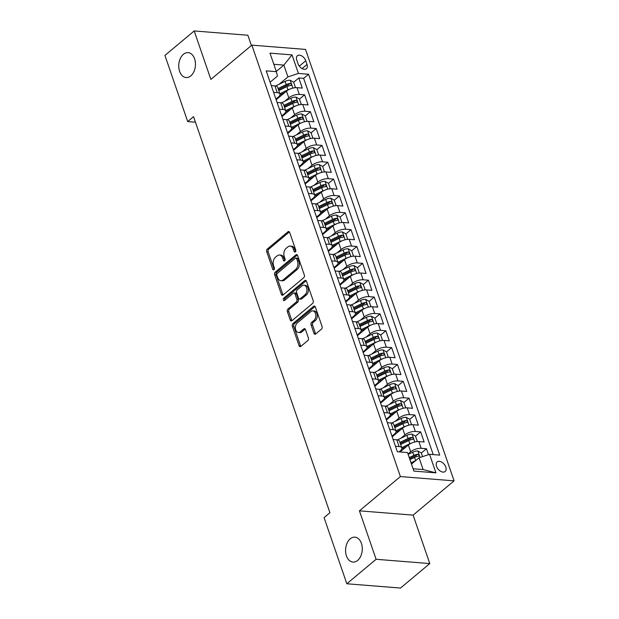 <?xml version="1.0" encoding="UTF-8"?>
<svg xmlns="http://www.w3.org/2000/svg" width="619" height="619" viewBox="0 0 619 619"><rect width="100%" height="100%" fill="white"/><g stroke="black" fill="none" stroke-linecap="round" stroke-linejoin="round"><path stroke-width="0.93" d="M295.325 251.879A1.339 0.898 -85.4 0 0 295.735 250.045L289.684 232.465A1.919 1.277 -85.4 0 0 288.686 231.521A1.919 1.277 -85.4 0 0 287.967 231.777L267.284 249.07A1.919 1.277 -85.4 0 0 266.704 251.685L272.755 269.265A1.339 0.898 -85.4 0 0 273.451 269.93A1.339 0.898 -85.4 0 0 273.954 269.752A1.339 0.898 -85.4 0 0 274.364 267.919L273.583 265.644A6.136 4.085 -85.4 0 1 275.432 257.272L277.157 255.833A6.136 4.085 -85.4 0 1 279.471 255.013A6.136 4.085 -85.4 0 1 282.659 258.053L283.44 260.328A1.339 0.898 -85.4 0 0 284.136 260.994A1.339 0.898 -85.4 0 0 284.639 260.816A1.339 0.898 -85.4 0 0 285.05 258.982L284.268 256.707A6.136 4.085 -85.4 0 1 286.117 248.335L287.843 246.896A6.136 4.085 -85.4 0 1 290.156 246.076A6.136 4.085 -85.4 0 1 293.344 249.117L294.126 251.391A1.339 0.898 -85.4 0 0 294.822 252.057A1.339 0.898 -85.4 0 0 295.325 251.879M350.215 538.832A12.496 8.326 -85.4 0 0 345.688 552.543A12.496 8.326 -85.4 0 0 352.938 562.075A12.496 8.326 -85.4 0 0 357.643 560.404A12.496 8.326 -85.4 0 0 362.169 546.693A12.496 8.326 -85.4 0 0 354.927 537.16A12.496 8.326 -85.4 0 0 350.215 538.832M183.386 54.31A12.496 8.326 -85.4 0 0 178.86 68.02A12.496 8.326 -85.4 0 0 186.102 77.553A12.496 8.326 -85.4 0 0 190.814 75.882A12.496 8.326 -85.4 0 0 195.341 62.171A12.496 8.326 -85.4 0 0 188.091 52.638A12.496 8.326 -85.4 0 0 183.386 54.31M445.812 467.082A6.244 3.9 50.1 0 0 441.811 462.192A6.244 3.9 50.1 0 0 437.161 461.921A6.244 3.9 50.1 0 0 436.527 466.339A6.244 3.9 50.1 0 0 440.519 471.237A6.244 3.9 50.1 0 0 445.177 471.508A6.244 3.9 50.1 0 0 445.812 467.082M313.965 333.285A1.919 1.277 -85.4 0 0 314.963 334.237A1.919 1.277 -85.4 0 0 315.682 333.981L321.485 329.122A1.919 1.277 -85.4 0 0 322.066 326.515L315.342 306.993A1.919 1.277 -85.4 0 0 314.344 306.041A1.919 1.277 -85.4 0 0 313.624 306.297L292.942 323.598A1.919 1.277 -85.4 0 0 292.361 326.213L299.085 345.727A1.919 1.277 -85.4 0 0 300.076 346.679A1.919 1.277 -85.4 0 0 300.803 346.423L307.813 340.558A1.919 1.277 -85.4 0 0 308.394 337.943L305.515 329.594A1.919 1.277 -85.4 0 0 304.517 328.643A1.919 1.277 -85.4 0 0 303.797 328.898L300.316 331.807A5.13 3.42 -85.4 0 1 298.389 332.488A5.13 3.42 -85.4 0 1 295.418 328.581A5.13 3.42 -85.4 0 1 297.275 322.956L310.885 311.566A5.13 3.42 -85.4 0 1 312.819 310.885A5.13 3.42 -85.4 0 1 315.791 314.792A5.13 3.42 -85.4 0 1 313.934 320.418L311.667 322.313A1.919 1.277 -85.4 0 0 311.086 324.929L313.965 333.285L315.411 333.401A1.919 1.277 -85.4 0 0 315.713 333.951M359.422 510.837L376.104 559.29L346.841 583.763L400.524 588.05L429.787 563.576L413.105 515.124L454.075 480.855L400.392 476.568L359.422 510.837L413.105 515.124M251.407 45.504L247.871 35.237L194.188 30.95L210.87 79.402L251.84 45.133L400.392 476.568M194.188 30.95L164.925 55.424L187.696 121.572L195.449 122.191M346.841 583.763L324.07 517.616L329.919 512.718L193.554 116.682L187.696 121.572M303.767 277.683A1.919 1.277 -85.4 0 0 304.347 275.068L297.631 255.546A1.919 1.277 -85.4 0 0 296.633 254.595A1.919 1.277 -85.4 0 0 295.905 254.85L275.223 272.151A1.919 1.277 -85.4 0 0 274.65 274.766L281.366 294.288A1.919 1.277 -85.4 0 0 282.365 295.232A1.919 1.277 -85.4 0 0 283.084 294.977L303.767 277.683M306.482 281.266L313.206 300.788A1.919 1.277 -85.4 0 1 312.626 303.403L291.944 320.704A1.919 1.277 -85.4 0 1 291.224 320.959A1.919 1.277 -85.4 0 1 290.226 320.008L287.348 311.651A1.919 1.277 -85.4 0 1 287.928 309.036L296.315 302.026A1.919 1.277 -85.4 0 0 296.896 299.41L294.984 293.87A1.919 1.277 -85.4 0 0 293.994 292.919A1.919 1.277 -85.4 0 0 293.267 293.174L284.539 300.478A1.339 0.898 -85.4 0 1 284.028 300.656A1.339 0.898 -85.4 0 1 283.254 299.635A1.339 0.898 -85.4 0 1 283.742 298.165L304.765 280.577A1.919 1.277 -85.4 0 1 305.492 280.322A1.919 1.277 -85.4 0 1 306.482 281.266M428.495 454.663L426.46 448.736L421.322 453.031M408.006 453.998L410.676 451.769A7.807 3.188 -19 0 1 421.16 448.311L418.839 441.571L424.139 441.997L420.657 431.884L415.519 436.178M400.888 438.244L404.872 434.917A7.807 3.188 -19 0 1 415.357 431.458L413.035 424.719L418.336 425.145L414.854 415.032L409.716 419.326M395.084 421.392L399.069 418.065A7.807 3.188 -19 0 1 409.554 414.606L407.232 407.867L412.533 408.292L409.051 398.179L403.913 402.474M389.281 404.54L393.266 401.205A7.807 3.188 -19 0 1 403.75 397.754L401.429 391.015L406.729 391.44L403.248 381.327L398.11 385.622M383.478 387.687L387.463 384.353A7.807 3.188 -19 0 1 397.947 380.902L395.626 374.162L400.926 374.588L397.444 364.475L392.307 368.769M377.675 370.835L381.66 367.5A7.807 3.188 -19 0 1 392.144 364.049L389.823 357.31L395.123 357.728L391.641 347.623L386.504 351.917M371.872 353.983L375.857 350.648A7.807 3.188 -19 0 1 386.341 347.197L384.02 340.458L389.32 340.876L385.838 330.77L380.7 335.065M366.069 337.131L370.054 333.796A7.807 3.188 -19 0 1 380.538 330.345L378.217 323.605L383.517 324.023L380.035 313.91L374.897 318.205M360.266 320.278L364.251 316.943A7.807 3.188 -19 0 1 374.735 313.493L372.414 306.753L377.714 307.171L374.232 297.058L369.094 301.352M354.463 303.426L358.447 300.091A7.807 3.188 -19 0 1 368.932 296.64L366.61 289.901L371.911 290.319L368.429 280.206L363.291 284.5M348.659 286.574L352.644 283.239A7.807 3.188 -19 0 1 363.129 279.788L360.807 273.041L366.108 273.466L362.626 263.354L357.488 267.648M342.856 269.722L346.841 266.387A7.807 3.188 -19 0 1 357.325 262.936L355.004 256.189L360.304 256.614L356.823 246.501L351.685 250.796M337.053 252.862L341.038 249.534A7.807 3.188 -19 0 1 351.522 246.083L349.201 239.336L354.501 239.762L351.019 229.649L345.882 233.943M331.25 236.009L335.235 232.682A7.807 3.188 -19 0 1 345.719 229.223L343.398 222.484L348.698 222.91L345.216 212.797L340.079 217.091M325.447 219.157L329.432 215.83A7.807 3.188 -19 0 1 339.924 212.371L337.603 205.632L342.895 206.057L339.413 195.944L334.275 200.239M319.644 202.305L323.629 198.978A7.807 3.188 -19 0 1 334.121 195.519L331.799 188.78L337.092 189.205L333.61 179.092L328.472 183.386M313.841 185.452L317.826 182.118A7.807 3.188 -19 0 1 328.318 178.667L325.996 171.927L331.289 172.353L327.807 162.24L322.669 166.534M308.038 168.6L312.022 165.265A7.807 3.188 -19 0 1 322.514 161.814L320.193 155.075L325.486 155.501L322.004 145.388L316.866 149.682M302.234 151.748L306.219 148.413A7.807 3.188 -19 0 1 316.711 144.962L314.39 138.223L319.683 138.641L316.201 128.535L311.063 132.83M296.431 134.896L300.416 131.561A7.807 3.188 -19 0 1 310.908 128.11L308.587 121.37L313.879 121.788L310.398 111.683L305.26 115.977M290.628 118.043L294.613 114.708A7.807 3.188 -19 0 1 305.105 111.258L302.784 104.518L308.076 104.936L304.594 94.823L299.302 94.405A7.807 3.188 161 0 0 288.81 97.856L284.825 101.191M299.464 99.117L304.594 94.823M418.839 441.571A7.807 3.188 161 0 0 408.354 445.022L400.067 451.955M413.035 424.719A7.807 3.188 161 0 0 402.551 428.17L392.214 436.821M407.232 407.867A7.807 3.188 161 0 0 396.748 411.318L386.411 419.968M401.429 391.015A7.807 3.188 161 0 0 390.945 394.465L380.608 403.116M395.626 374.162A7.807 3.188 161 0 0 385.142 377.613L374.805 386.264M389.823 357.31A7.807 3.188 161 0 0 379.339 360.761L369.001 369.411M384.02 340.458A7.807 3.188 161 0 0 373.536 343.909L363.198 352.559M378.217 323.605A7.807 3.188 161 0 0 367.732 327.056L357.395 335.707M372.414 306.753A7.807 3.188 161 0 0 361.929 310.204L351.592 318.847M366.61 289.901A7.807 3.188 161 0 0 356.126 293.352L345.789 301.995M360.807 273.041A7.807 3.188 161 0 0 350.323 276.5L339.986 285.142M355.004 256.189A7.807 3.188 161 0 0 344.52 259.647L334.183 268.29M349.201 239.336A7.807 3.188 161 0 0 338.717 242.795L328.38 251.438M343.398 222.484A7.807 3.188 161 0 0 332.914 225.935L322.576 234.586M337.603 205.632A7.807 3.188 161 0 0 327.111 209.083L316.773 217.733M331.799 188.78A7.807 3.188 161 0 0 321.307 192.23L310.97 200.881M325.996 171.927A7.807 3.188 161 0 0 315.504 175.378L305.167 184.029M320.193 155.075A7.807 3.188 161 0 0 309.701 158.526L299.364 167.176M314.39 138.223A7.807 3.188 161 0 0 303.898 141.674L293.561 150.324M308.587 121.37A7.807 3.188 161 0 0 298.095 124.821L287.758 133.472M302.784 104.518A7.807 3.188 161 0 0 292.292 107.969L281.954 116.62M296.756 60.028L298.033 63.742A6.051 3.776 50.1 0 0 301.902 68.477A6.051 3.776 50.1 0 0 306.42 68.74A6.051 3.776 50.1 0 0 307.032 64.461L305.755 60.747A6.051 3.776 50.1 0 0 301.886 56.012A6.051 3.776 50.1 0 0 297.375 55.749A6.051 3.776 50.1 0 0 296.756 60.028M454.075 480.855L305.523 49.419L251.84 45.133M413.09 468.761L423.133 469.566L419.071 457.766L429.563 454.315L439.714 455.127L308.572 74.249L298.412 73.437L287.928 76.895L279.022 84.339M429.563 454.315L435.938 472.854L413.887 471.09L407.503 452.551L397.352 451.738L266.201 70.868L276.36 71.68L269.977 53.141L292.029 54.898L298.412 73.437M399.093 451.878L400.23 450.934A7.807 3.188 -19 0 0 401.808 447.924L399.487 441.185A7.807 3.188 161 0 0 396.787 439.815L393.142 439.521M391.974 436.132L394.427 434.081A7.807 3.188 -19 0 0 396.005 431.072L393.684 424.332A7.807 3.188 161 0 0 390.984 422.963L387.339 422.669M386.171 419.28L388.624 417.229A7.807 3.188 -19 0 0 390.202 414.219L387.881 407.48A7.807 3.188 161 0 0 385.18 406.103L381.536 405.816M380.368 402.427L382.821 400.377A7.807 3.188 -19 0 0 384.399 397.367L382.078 390.628A7.807 3.188 161 0 0 379.377 389.25L375.733 388.964M374.565 385.575L377.017 383.525A7.807 3.188 -19 0 0 378.596 380.515L376.275 373.775A7.807 3.188 161 0 0 373.574 372.398L369.93 372.112M368.762 368.723L371.214 366.665A7.807 3.188 -19 0 0 372.793 363.663L370.472 356.923A7.807 3.188 161 0 0 367.771 355.546L364.127 355.26M362.958 351.863L365.411 349.812A7.807 3.188 -19 0 0 366.99 346.81L364.668 340.071A7.807 3.188 161 0 0 361.968 338.694L358.324 338.407M357.155 335.011L359.608 332.96A7.807 3.188 -19 0 0 361.187 329.958L358.865 323.219A7.807 3.188 161 0 0 356.165 321.841L352.521 321.547M351.352 318.158L353.805 316.108A7.807 3.188 -19 0 0 355.383 313.106L353.062 306.366A7.807 3.188 161 0 0 350.362 304.989L346.717 304.695M345.549 301.306L348.002 299.256A7.807 3.188 -19 0 0 349.58 296.253L347.259 289.506A7.807 3.188 161 0 0 344.559 288.137L340.914 287.843M339.746 284.454L342.199 282.403A7.807 3.188 -19 0 0 343.777 279.401L341.456 272.654A7.807 3.188 161 0 0 338.755 271.284L335.111 270.99M333.943 267.601L336.396 265.551A7.807 3.188 -19 0 0 337.974 262.549L335.653 255.802A7.807 3.188 161 0 0 332.952 254.432L329.308 254.138M328.14 250.749L330.592 248.699A7.807 3.188 -19 0 0 332.171 245.689L329.85 238.949A7.807 3.188 161 0 0 327.149 237.58L323.505 237.286M322.337 233.897L324.789 231.846A7.807 3.188 -19 0 0 326.368 228.837L324.047 222.097A7.807 3.188 161 0 0 321.346 220.728L317.702 220.434M316.533 217.045L318.986 214.994A7.807 3.188 -19 0 0 320.565 211.984L318.251 205.245A7.807 3.188 161 0 0 315.543 203.875L311.899 203.581M310.73 200.192L313.183 198.142A7.807 3.188 -19 0 0 314.769 195.132L312.448 188.393A7.807 3.188 161 0 0 309.74 187.015L306.096 186.729M304.927 183.34L307.38 181.29A7.807 3.188 -19 0 0 308.966 178.28L306.645 171.54A7.807 3.188 161 0 0 303.937 170.163L300.292 169.877M299.124 166.488L301.577 164.437A7.807 3.188 -19 0 0 303.163 161.427L300.842 154.688A7.807 3.188 161 0 0 298.134 153.311L294.489 153.025M293.321 149.628L295.774 147.577A7.807 3.188 -19 0 0 297.36 144.575L295.039 137.836A7.807 3.188 161 0 0 292.33 136.459L288.686 136.172M287.518 132.775L289.971 130.725A7.807 3.188 -19 0 0 291.557 127.723L289.235 120.984A7.807 3.188 161 0 0 286.527 119.606L282.883 119.32M281.715 115.923L284.167 113.873A7.807 3.188 -19 0 0 285.754 110.871L283.432 104.131A7.807 3.188 161 0 0 280.724 102.754L277.08 102.46M433.207 454.601L303.65 78.365L298.791 77.971L302.273 88.084L296.981 87.666A7.807 3.188 161 0 0 286.496 91.117L276.151 99.76M275.919 99.071L278.364 97.021A7.807 3.188 161 0 0 279.95 94.018A7.807 3.188 161 0 0 277.242 92.641L273.598 92.355M279.95 94.018L277.629 87.271A7.807 3.188 161 0 0 274.921 85.902L271.277 85.608M395.464 446.26L399.108 446.554A7.807 3.188 -19 0 1 401.808 447.924M389.661 429.408L393.305 429.702A7.807 3.188 -19 0 1 396.005 431.072M383.857 412.556L387.502 412.85A7.807 3.188 -19 0 1 390.202 414.219M378.054 395.703L381.699 395.998A7.807 3.188 -19 0 1 384.399 397.367M372.251 378.851L375.895 379.145A7.807 3.188 -19 0 1 378.596 380.515M366.448 361.999L370.092 362.285A7.807 3.188 -19 0 1 372.793 363.663M360.645 345.147L364.289 345.433A7.807 3.188 -19 0 1 366.99 346.81M354.842 328.294L358.486 328.581A7.807 3.188 -19 0 1 361.187 329.958M349.039 311.442L352.683 311.728A7.807 3.188 -19 0 1 355.383 313.106M343.236 294.59L346.88 294.876A7.807 3.188 -19 0 1 349.58 296.253M337.432 277.73L341.077 278.024A7.807 3.188 -19 0 1 343.777 279.401M331.629 260.878L335.274 261.172A7.807 3.188 -19 0 1 337.974 262.549M325.826 244.025L329.47 244.319A7.807 3.188 -19 0 1 332.171 245.689M320.023 227.173L323.667 227.467A7.807 3.188 -19 0 1 326.368 228.837M314.22 210.321L317.864 210.615A7.807 3.188 -19 0 1 320.565 211.984M308.417 193.468L312.061 193.762A7.807 3.188 -19 0 1 314.769 195.132M302.614 176.616L306.258 176.91A7.807 3.188 -19 0 1 308.966 178.28M296.811 159.764L300.455 160.058A7.807 3.188 -19 0 1 303.163 161.427M291.007 142.912L294.652 143.198A7.807 3.188 -19 0 1 297.36 144.575M285.204 126.059L288.849 126.346A7.807 3.188 -19 0 1 291.557 127.723M279.401 109.207L283.045 109.493A7.807 3.188 -19 0 1 285.754 110.871M305.105 111.258L310.398 111.683M310.908 128.11L316.201 128.535M316.711 144.962L322.004 145.388M322.514 161.814L327.807 162.24M328.318 178.667L333.61 179.092M334.121 195.519L339.413 195.944M339.924 212.371L345.216 212.797M345.719 229.223L351.019 229.649M351.522 246.083L356.823 246.501M357.325 262.936L362.626 263.354M363.129 279.788L368.429 280.206M368.932 296.64L374.232 297.058M374.735 313.493L380.035 313.91M380.538 330.345L385.838 330.77M386.341 347.197L391.641 347.623M392.144 364.049L397.444 364.475M397.947 380.902L403.248 381.327M403.75 397.754L409.051 398.179M409.554 414.606L414.854 415.032M415.357 431.458L420.657 431.884M421.16 448.311L426.46 448.736M419.071 457.766L411.488 464.111M287.928 76.895L283.866 65.096L273.815 64.291M276.275 71.44L283.866 65.096L292.029 54.898M270.116 82.219L277.482 76.06L276.36 71.68M376.104 559.29L429.787 563.576M293.661 82.265L298.791 77.971M303.65 78.365L308.572 74.249M435.938 472.854L423.133 469.566M295.596 251.554A1.339 0.898 -85.4 0 1 295.572 251.507L294.791 249.233A6.136 4.085 -85.4 0 0 291.603 246.192L290.156 246.076M279.471 255.013L280.918 255.129A6.136 4.085 -85.4 0 1 284.106 258.169L284.887 260.444A1.339 0.898 -85.4 0 0 284.91 260.491M289.382 231.916L268.731 249.186A1.919 1.277 -85.4 0 0 268.151 251.801L274.202 269.381A1.339 0.898 -85.4 0 0 274.225 269.427M297.329 254.997L276.678 272.267A1.919 1.277 -85.4 0 0 276.097 274.882L282.821 294.396A1.919 1.277 -85.4 0 0 283.115 294.954M296.648 258.711A1.339 0.898 -85.4 0 0 295.952 258.046A1.339 0.898 -85.4 0 0 295.441 258.224L277.289 273.405A1.339 0.898 -85.4 0 0 276.879 275.238L277.707 277.637A6.136 4.085 -85.4 0 0 280.894 280.678A6.136 4.085 -85.4 0 0 283.208 279.858L295.619 269.474A6.136 4.085 -85.4 0 0 297.468 261.11L296.648 258.711L298.095 258.827A1.339 0.898 -85.4 0 0 297.399 258.162L295.952 258.046M280.894 280.678L282.349 280.794A6.136 4.085 -85.4 0 0 284.655 279.974L283.208 279.858M298.095 258.827L298.923 261.226A6.136 4.085 -85.4 0 1 297.066 269.59L284.655 279.974M293.994 292.919L295.441 293.035A1.919 1.277 -85.4 0 1 296.439 293.979L298.35 299.526A1.919 1.277 -85.4 0 1 297.77 302.142L289.382 309.152A1.919 1.277 -85.4 0 0 288.802 311.767L291.673 320.124A1.919 1.277 -85.4 0 0 291.975 320.673M306.188 280.717L285.189 298.273A1.339 0.898 -85.4 0 0 284.833 300.23M305.02 294.745A5.13 3.42 -85.4 0 0 306.877 289.119A5.13 3.42 -85.4 0 0 303.906 285.212A5.13 3.42 -85.4 0 0 301.971 285.893L297.174 289.909A1.919 1.277 -85.4 0 0 296.594 292.524L298.505 298.064A1.919 1.277 -85.4 0 0 299.503 299.016A1.919 1.277 -85.4 0 0 300.223 298.753L305.02 294.745L306.475 294.861A5.13 3.42 -85.4 0 0 308.332 289.235A5.13 3.42 -85.4 0 0 305.353 285.328L303.906 285.212M299.503 299.016L300.95 299.132A1.919 1.277 -85.4 0 0 301.677 298.869L300.223 298.753M306.475 294.861L301.677 298.869M312.819 310.885L314.266 311.001A5.13 3.42 -85.4 0 1 317.245 314.909A5.13 3.42 -85.4 0 1 315.388 320.534L313.113 322.429A1.919 1.277 -85.4 0 0 312.541 325.045L315.411 333.401M298.389 332.488L299.836 332.604A5.13 3.42 -85.4 0 0 301.77 331.923L300.316 331.807M305.213 329.045L301.77 331.923M315.04 306.436L294.389 323.714A1.919 1.277 -85.4 0 0 293.816 326.329L300.532 345.843A1.919 1.277 -85.4 0 0 300.834 346.4M294.482 87.774L295.364 87.217L293.623 82.165L290.141 80.246A5.176 2.112 161 0 0 285.065 81.406L275.61 85.987M289.878 89.097A5.176 2.112 161 0 0 287.967 89.832L279.858 93.763M284.709 92.602L279.958 94.908M278.759 90.56L286.868 86.629A5.176 2.112 -19 0 1 290.706 85.507C291.781 84.764 291.549 84.091 290.009 83.48A5.176 2.112 161 0 0 286.171 84.61L278.063 88.54M278.411 89.562L287.17 85.314A2.638 1.076 -19 0 1 288.322 84.896L290.009 83.48M290.706 85.507L291.201 85.314M295.364 87.217L294.745 87.736M300.285 104.626L301.167 104.069L299.426 99.017L295.944 97.098A5.176 2.112 161 0 0 290.868 98.259L281.413 102.847M295.681 105.95A5.176 2.112 161 0 0 293.77 106.685L285.661 110.615M290.512 109.462L285.761 111.76M284.562 107.412L292.671 103.489A5.176 2.112 -19 0 1 296.509 102.359C297.584 101.617 297.352 100.943 295.812 100.34A5.176 2.112 161 0 0 291.975 101.462L283.866 105.392M284.214 106.414L292.973 102.166A2.638 1.076 -19 0 1 294.126 101.748L295.812 100.34M296.509 102.359L297.004 102.166M301.167 104.069L300.548 104.588M306.088 121.479L306.97 120.929L305.229 115.869L301.747 113.95A5.176 2.112 161 0 0 296.671 115.111L287.216 119.699M301.484 122.802A5.176 2.112 161 0 0 299.573 123.537L291.464 127.468M296.315 126.315L291.564 128.613M290.365 124.264L298.474 120.341A5.176 2.112 -19 0 1 302.312 119.212C303.387 118.469 303.155 117.796 301.615 117.192A5.176 2.112 161 0 0 297.778 118.314L289.669 122.245M290.017 123.266L298.776 119.018A2.638 1.076 -19 0 1 299.929 118.6L301.615 117.192M302.312 119.212L302.807 119.018M306.97 120.929L306.351 121.44M311.891 138.331L312.773 137.782L311.032 132.721L307.55 130.81A5.176 2.112 161 0 0 302.474 131.963L293.019 136.551M307.287 139.662A5.176 2.112 161 0 0 305.376 140.389L297.267 144.32M302.118 143.167L297.368 145.465M296.168 141.124L304.277 137.194A5.176 2.112 -19 0 1 308.115 136.064C309.191 135.321 308.958 134.648 307.419 134.044A5.176 2.112 161 0 0 303.581 135.166L295.472 139.097M295.82 140.118L304.579 135.878A2.638 1.076 -19 0 1 305.732 135.453L307.419 134.044M308.115 136.064L308.61 135.878M312.773 137.782L312.154 138.292M317.694 155.183L318.576 154.634L316.835 149.574L313.353 147.662A5.176 2.112 161 0 0 308.277 148.823L298.822 153.404M313.09 156.514A5.176 2.112 161 0 0 311.179 157.249L303.07 161.172M307.922 160.019L303.171 162.317M301.971 157.977L310.08 154.046A5.176 2.112 -19 0 1 313.918 152.916C314.994 152.173 314.762 151.5 313.222 150.897A5.176 2.112 161 0 0 309.384 152.019L301.275 155.949M301.623 156.971L310.382 152.731A2.638 1.076 -19 0 1 311.535 152.305L313.222 150.897M313.918 152.916L314.413 152.731M318.576 154.634L317.957 155.145M323.497 172.036L324.379 171.486L322.638 166.426L319.156 164.515A5.176 2.112 161 0 0 314.081 165.675L304.625 170.256M318.893 173.366A5.176 2.112 161 0 0 316.982 174.101L308.873 178.032M313.725 176.872L308.974 179.17M307.775 174.829L315.883 170.898A5.176 2.112 -19 0 1 319.721 169.768C320.797 169.026 320.565 168.353 319.025 167.749A5.176 2.112 161 0 0 315.187 168.871L307.078 172.802M307.426 173.823L316.185 169.583A2.638 1.076 -19 0 1 317.338 169.157L319.025 167.749M319.721 169.768L320.216 169.583M324.379 171.486L323.76 171.997M329.3 188.888L330.182 188.338L328.441 183.278L324.96 181.367A5.176 2.112 161 0 0 319.884 182.528L310.428 187.108M324.696 190.219A5.176 2.112 161 0 0 322.785 190.954L314.676 194.884M319.528 193.724L314.777 196.03M313.578 191.681L321.687 187.75A5.176 2.112 -19 0 1 325.524 186.621C326.6 185.878 326.368 185.205 324.828 184.601A5.176 2.112 161 0 0 320.99 185.731L312.881 189.654M313.229 190.675L321.988 186.435A2.638 1.076 -19 0 1 323.141 186.01L324.828 184.601M325.524 186.621L326.02 186.435M330.182 188.338L329.563 188.857M335.103 205.74L335.985 205.191L334.245 200.138L330.763 198.219A5.176 2.112 161 0 0 325.687 199.38L316.232 203.961M330.5 207.071A5.176 2.112 161 0 0 328.588 207.806L320.48 211.737M325.331 210.576L320.58 212.882M319.381 208.533L327.49 204.603A5.176 2.112 -19 0 1 331.327 203.473C332.403 202.73 332.171 202.057 330.631 201.454A5.176 2.112 161 0 0 326.793 202.583L318.684 206.506M319.033 207.527L327.791 203.287A2.638 1.076 -19 0 1 328.944 202.862L330.631 201.454M331.327 203.473L331.823 203.287M335.985 205.191L335.366 205.709M340.907 222.592L341.789 222.043L340.048 216.99L336.566 215.072A5.176 2.112 161 0 0 331.49 216.232L322.035 220.813M336.303 223.923A5.176 2.112 161 0 0 334.392 224.658L326.283 228.589M331.134 227.428L326.383 229.734M325.184 225.386L333.293 221.455A5.176 2.112 -19 0 1 337.131 220.325C338.206 219.583 337.974 218.909 336.434 218.306A5.176 2.112 161 0 0 332.596 219.436L324.488 223.366M324.836 224.388L333.595 220.14A2.638 1.076 -19 0 1 334.747 219.714L336.434 218.306M337.131 220.325L337.626 220.14M341.789 222.043L341.17 222.561M346.71 239.445L347.592 238.895L345.851 233.843L342.369 231.924A5.176 2.112 161 0 0 337.293 233.084L327.838 237.665M342.106 240.776A5.176 2.112 161 0 0 340.195 241.511L332.086 245.441M336.937 244.281L332.186 246.586M330.987 242.238L339.096 238.307A5.176 2.112 -19 0 1 342.934 237.185C344.009 236.435 343.777 235.762 342.237 235.158A5.176 2.112 161 0 0 338.4 236.288L330.291 240.218M330.639 241.24L339.398 236.992A2.638 1.076 -19 0 1 340.551 236.566L342.237 235.158M342.934 237.185L343.429 236.992M347.592 238.895L346.973 239.414M352.513 256.297L353.395 255.748L351.654 250.695L348.172 248.776A5.176 2.112 161 0 0 343.096 249.937L333.641 254.517M347.909 257.628A5.176 2.112 161 0 0 345.998 258.363L337.889 262.294M342.74 261.133L337.989 263.439M336.79 259.09L344.899 255.16A5.176 2.112 -19 0 1 348.737 254.038C349.812 253.287 349.58 252.614 348.04 252.01A5.176 2.112 161 0 0 344.203 253.14L336.094 257.071M336.442 258.092L345.201 253.844A2.638 1.076 -19 0 1 346.354 253.419L348.04 252.01M348.737 254.038L349.232 253.844M353.395 255.748L352.776 256.266M358.316 273.149L359.198 272.6L357.457 267.547L353.975 265.628A5.176 2.112 161 0 0 348.899 266.789L339.444 271.37M353.712 274.48A5.176 2.112 161 0 0 351.801 275.215L343.692 279.146M348.543 277.985L343.793 280.291M342.593 275.942L350.702 272.012A5.176 2.112 -19 0 1 354.54 270.89C355.616 270.147 355.383 269.466 353.844 268.863A5.176 2.112 161 0 0 350.006 269.992L341.897 273.923M342.245 274.944L351.004 270.696A2.638 1.076 -19 0 1 352.157 270.271L353.844 268.863M354.54 270.89L355.035 270.696M359.198 272.6L358.579 273.118M364.119 290.009L365.001 289.452L363.26 284.4L359.771 282.481A5.176 2.112 161 0 0 354.702 283.641L345.247 288.222M359.515 291.332A5.176 2.112 161 0 0 357.604 292.067L349.495 295.998M354.347 294.837L349.596 297.143M348.396 292.795L356.505 288.864A5.176 2.112 -19 0 1 360.343 287.742C361.419 286.999 361.187 286.318 359.647 285.715A5.176 2.112 161 0 0 355.809 286.845L347.7 290.775M348.048 291.797L356.807 287.549A2.638 1.076 -19 0 1 357.96 287.123L359.647 285.715M360.343 287.742L360.838 287.549M365.001 289.452L364.382 289.971M369.922 306.862L370.804 306.304L369.063 301.252L365.574 299.333A5.176 2.112 161 0 0 360.506 300.494L351.05 305.074M365.318 308.185A5.176 2.112 161 0 0 363.407 308.92L355.298 312.85M360.15 311.69L355.399 313.995M354.2 309.647L362.308 305.716A5.176 2.112 -19 0 1 366.146 304.594C367.222 303.852 366.99 303.178 365.45 302.567A5.176 2.112 161 0 0 361.612 303.697L353.503 307.628M353.851 308.649L362.61 304.401A2.638 1.076 -19 0 1 363.763 303.983L365.45 302.567M366.146 304.594L366.641 304.401M370.804 306.304L370.185 306.823M375.725 323.714L376.607 323.157L374.866 318.104L371.377 316.185A5.176 2.112 161 0 0 366.309 317.346L356.853 321.934M371.121 325.037A5.176 2.112 161 0 0 369.21 325.772L361.101 329.703M365.953 328.55L361.202 330.848M360.003 326.499L368.112 322.576A5.176 2.112 -19 0 1 371.949 321.447C373.025 320.704 372.793 320.031 371.253 319.427A5.176 2.112 161 0 0 367.415 320.549L359.306 324.48M359.654 325.501L368.413 321.253A2.638 1.076 -19 0 1 369.566 320.835L371.253 319.427M371.949 321.447L372.445 321.253M376.607 323.157L375.988 323.675M381.528 340.566L382.403 340.017L380.67 334.956L377.18 333.037A5.176 2.112 161 0 0 372.112 334.198L362.657 338.786M376.925 341.889A5.176 2.112 161 0 0 375.013 342.624L366.905 346.555M371.756 345.402L367.005 347.7M365.806 343.352L373.915 339.429A5.176 2.112 -19 0 1 377.752 338.299C378.828 337.556 378.596 336.883 377.056 336.279A5.176 2.112 161 0 0 373.218 337.401L365.109 341.332M365.458 342.353L374.216 338.106A2.638 1.076 -19 0 1 375.369 337.688L377.056 336.279M377.752 338.299L378.248 338.113M382.403 340.017L381.791 340.527M387.332 357.418L388.206 356.869L386.465 351.809L382.983 349.897A5.176 2.112 161 0 0 377.915 351.05L368.46 355.639M382.728 358.749A5.176 2.112 161 0 0 380.817 359.484L372.708 363.407M377.559 362.254L372.808 364.552M371.609 360.212L379.71 356.281A5.176 2.112 -19 0 1 383.556 355.151C384.631 354.408 384.399 353.735 382.859 353.132A5.176 2.112 161 0 0 379.014 354.254L370.913 358.184M371.261 359.206L380.02 354.966A2.638 1.076 -19 0 1 381.172 354.54L382.859 353.132M383.556 355.151L384.051 354.966M388.206 356.869L387.595 357.38M393.135 374.271L394.009 373.721L392.268 368.661L388.786 366.75A5.176 2.112 161 0 0 383.718 367.91L374.263 372.491M388.531 375.601A5.176 2.112 161 0 0 386.62 376.337L378.511 380.259M383.362 379.107L378.611 381.405M377.412 377.064L385.513 373.133A5.176 2.112 -19 0 1 389.359 372.004C390.434 371.261 390.202 370.588 388.662 369.984A5.176 2.112 161 0 0 384.817 371.106L376.716 375.037M377.064 376.058L385.823 371.818A2.638 1.076 -19 0 1 386.976 371.392L388.662 369.984M389.359 372.004L389.854 371.818M394.009 373.721L393.398 374.232M398.938 391.123L399.812 390.574L398.071 385.513L394.589 383.602A5.176 2.112 161 0 0 389.521 384.763L380.066 389.343M394.334 392.454A5.176 2.112 161 0 0 392.423 393.189L384.314 397.119M389.165 395.959L384.414 398.257M383.207 393.916L391.316 389.985A5.176 2.112 -19 0 1 395.162 388.856C396.237 388.113 396.005 387.44 394.465 386.836A5.176 2.112 161 0 0 390.62 387.958L382.511 391.889M382.867 392.91L391.626 388.67A2.638 1.076 -19 0 1 392.779 388.245L394.465 386.836M395.162 388.856L395.657 388.67M399.812 390.574L399.201 391.084M404.741 407.975L405.615 407.426L403.874 402.365L400.392 400.454A5.176 2.112 161 0 0 395.324 401.615L385.869 406.196M400.137 409.306A5.176 2.112 161 0 0 398.226 410.041L390.117 413.972M394.968 412.811L390.21 415.117M389.011 410.768L397.119 406.838A5.176 2.112 -19 0 1 400.965 405.708C402.041 404.965 401.808 404.292 400.269 403.689A5.176 2.112 161 0 0 396.423 404.818L388.314 408.741M388.67 409.763L397.429 405.522A2.638 1.076 -19 0 1 398.582 405.097L400.269 403.689M400.965 405.708L401.46 405.522M405.615 407.426L405.004 407.944M410.544 424.827L411.418 424.278L409.677 419.225L406.196 417.307A5.176 2.112 161 0 0 401.127 418.467L391.672 423.048M405.94 426.158A5.176 2.112 161 0 0 404.029 426.893L395.92 430.824M400.772 429.663L396.013 431.969M394.814 427.621L402.923 423.69A5.176 2.112 -19 0 1 406.76 422.56C407.844 421.818 407.611 421.144 406.064 420.541A5.176 2.112 161 0 0 402.226 421.671L394.117 425.601M394.473 426.615L403.232 422.375A2.638 1.076 -19 0 1 404.385 421.949L406.064 420.541M406.76 422.56L407.263 422.375M411.418 424.278L410.807 424.796M416.347 441.68L417.221 441.13L415.481 436.078L411.999 434.159A5.176 2.112 161 0 0 406.931 435.319L397.475 439.9M411.743 443.011A5.176 2.112 161 0 0 409.832 443.746L401.723 447.676M406.575 446.516L401.816 448.821M400.617 444.473L408.726 440.542A5.176 2.112 -19 0 1 412.564 439.413C413.647 438.67 413.415 437.997 411.867 437.393A5.176 2.112 161 0 0 408.029 438.523L399.92 442.453M400.276 443.475L409.035 439.227A2.638 1.076 -19 0 1 410.188 438.801L411.867 437.393M412.564 439.413L413.059 439.227M417.221 441.13L416.61 441.649M422.56 456.621L421.284 452.93L417.802 451.011A5.176 2.112 161 0 0 412.734 452.172L408.138 454.4M415.759 460.536A5.176 2.112 161 0 0 415.635 460.598L411.039 462.826M412.378 463.368L411.395 463.848M409.94 459.623L414.529 457.395A5.176 2.112 -19 0 1 418.367 456.273C419.45 455.522 419.218 454.849 417.67 454.245A5.176 2.112 161 0 0 413.832 455.375L409.244 457.596M409.592 458.617L414.838 456.079A2.638 1.076 -19 0 1 415.991 455.654L417.67 454.245M418.367 456.273L418.862 456.079M410.676 451.769L408.354 445.022M404.872 434.917L402.551 428.17M399.069 418.065L396.748 411.318M393.266 401.205L390.945 394.465M387.463 384.353L385.142 377.613M381.66 367.5L379.339 360.761M375.857 350.648L373.536 343.909M370.054 333.796L367.732 327.056M364.251 316.943L361.929 310.204M358.447 300.091L356.126 293.352M352.644 283.239L350.323 276.5M346.841 266.387L344.52 259.647M341.038 249.534L338.717 242.795M335.235 232.682L332.914 225.935M329.432 215.83L327.111 209.083M323.629 198.978L321.307 192.23M317.826 182.118L315.504 175.378M312.022 165.265L309.701 158.526M306.219 148.413L303.898 141.674M300.416 131.561L298.095 124.821M294.613 114.708L292.292 107.969M288.81 97.856L286.496 91.117M277.242 92.641L274.921 85.902M399.108 446.554L396.787 439.815M393.305 429.702L390.984 422.963M387.502 412.85L385.18 406.103M381.699 395.998L379.377 389.25M375.895 379.145L373.574 372.398M370.092 362.285L367.771 355.546M364.289 345.433L361.968 338.694M358.486 328.581L356.165 321.841M352.683 311.728L350.362 304.989M346.88 294.876L344.559 288.137M341.077 278.024L338.755 271.284M335.274 261.172L332.952 254.432M329.47 244.319L327.149 237.58M323.667 227.467L321.346 220.728M317.864 210.615L315.543 203.875M312.061 193.762L309.74 187.015M306.258 176.91L303.937 170.163M300.455 160.058L298.134 153.311M294.652 143.198L292.33 136.459M288.849 126.346L286.527 119.606M283.045 109.493L280.724 102.754M299.302 94.405L296.981 87.666M299.325 66.125L305.755 60.747M302.095 68.585L307.032 64.461M294.791 249.233L293.344 249.117M284.887 260.444L283.44 260.328M284.106 258.169L282.659 258.053M274.202 269.381L272.755 269.265M268.151 251.801L266.704 251.685M268.731 249.186L267.284 249.07M289.359 231.885L287.967 231.777M295.572 251.507L294.126 251.391M282.821 294.396L281.366 294.288M276.097 274.882L274.65 274.766M276.678 272.267L275.223 272.151M297.306 254.966L295.905 254.85M297.066 269.59L295.619 269.474M298.923 261.226L297.468 261.11M291.673 320.124L290.226 320.008M288.802 311.767L287.348 311.651M289.382 309.152L287.928 309.036M297.77 302.142L296.315 302.026M298.35 299.526L296.896 299.41M296.439 293.979L294.984 293.87M285.189 298.273L283.742 298.165M306.157 280.686L304.765 280.577M312.541 325.045L311.086 324.929M313.113 322.429L311.667 322.313M315.388 320.534L313.934 320.418M305.19 329.014L303.797 328.898M300.532 345.843L299.085 345.727M293.816 326.329L292.361 326.213M294.389 323.714L292.942 323.598M315.017 306.413L313.624 306.297M292.911 88.076L290.226 80.292M286.171 84.61L285.065 81.406M287.967 89.832L286.868 86.629M298.714 104.928L296.029 97.144M291.975 101.462L290.868 98.259M293.77 106.685L292.671 103.489M304.509 121.788L301.832 114.004M297.778 118.314L296.671 115.111M299.573 123.537L298.474 120.341M310.312 138.641L307.635 130.857M303.581 135.166L302.474 131.963M305.376 140.389L304.277 137.194M316.116 155.493L313.438 147.709M309.384 152.019L308.277 148.823M311.179 157.249L310.08 154.046M321.919 172.345L319.242 164.561M315.187 168.871L314.081 165.675M316.982 174.101L315.883 170.898M327.722 189.197L325.045 181.413M320.99 185.731L319.884 182.528M322.785 190.954L321.687 187.75M333.525 206.05L330.848 198.266M326.793 202.583L325.687 199.38M328.588 207.806L327.49 204.603M339.328 222.902L336.651 215.118M332.596 219.436L331.49 216.232M334.392 224.658L333.293 221.455M345.131 239.754L342.454 231.97M338.4 236.288L337.293 233.084M340.195 241.511L339.096 238.307M350.934 256.606L348.257 248.823M344.203 253.14L343.096 249.937M345.998 258.363L344.899 255.16M356.737 273.459L354.06 265.675M350.006 269.992L348.899 266.789M351.801 275.215L350.702 272.012M362.541 290.311L359.863 282.527M355.809 286.845L354.702 283.641M357.604 292.067L356.505 288.864M368.344 307.163L365.667 299.379M361.612 303.697L360.506 300.494M363.407 308.92L362.308 305.716M374.147 324.023L371.47 316.232M367.415 320.549L366.309 317.346M369.21 325.772L368.112 322.576M379.95 340.876L377.273 333.092M373.218 337.401L372.112 334.198M375.013 342.624L373.915 339.429M385.753 357.728L383.076 349.944M379.014 354.254L377.915 351.05M380.817 359.484L379.71 356.281M391.556 374.58L388.879 366.796M384.817 371.106L383.718 367.91M386.62 376.337L385.513 373.133M397.359 391.432L394.682 383.648M390.62 387.958L389.521 384.763M392.423 393.189L391.316 389.985M403.162 408.285L400.485 400.501M396.423 404.818L395.324 401.615M398.226 410.041L397.119 406.838M408.966 425.137L406.288 417.353M402.226 421.671L401.127 418.467M404.029 426.893L402.923 423.69M414.769 441.989L412.092 434.205M408.029 438.523L406.931 435.319M409.832 443.746L408.726 440.542M420.084 457.433L417.895 451.058M413.832 455.375L412.734 452.172M415.635 460.598L414.529 457.395"/></g></svg>
